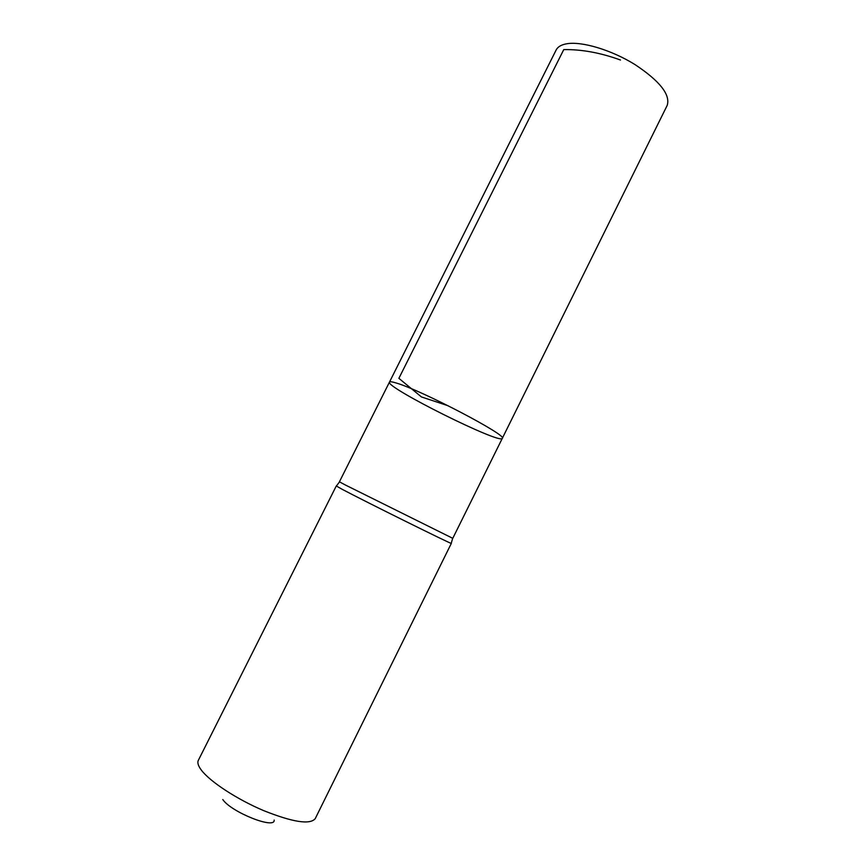 <?xml version="1.0" encoding="UTF-8"?>
<svg xmlns="http://www.w3.org/2000/svg" width="866" height="866" viewBox="0 0 866 866"><rect width="100%" height="100%" fill="white"/><g stroke="black" fill="none" stroke-linecap="round" stroke-linejoin="round"><path stroke-width="1.3" d="M502.291 438.358L452.777 538.327L345.382 485.003L339.418 481.81L389.462 382.112C389.83 381.408 392.168 381.744 396.498 383.086C421.623 390.36 508.461 435.879 502.291 438.358C500.829 444.886 385.132 387.199 389.462 382.112C389.83 381.408 392.168 381.744 396.498 383.086C421.623 390.36 508.461 435.879 502.291 438.358L667.21 105.371C670.533 94.621 659.74 80.993 634.854 64.485C611.288 49.892 581.736 41.092 566.678 43.787C561.276 44.74 557.769 46.818 556.145 50.001L389.462 382.112M336.387 486.021L342.243 489.344C364.608 501.208 451.554 544.292 451.218 543.372L451.24 543.285M222.789 799.556C231.384 812.286 275.388 829.704 274.165 820.07M336.257 486.01L198.325 760.37C197.199 762.654 198.184 765.858 201.269 770.004C209.875 781.576 236.84 799.275 263.708 810.641C292.86 822.245 310.028 824.908 315.224 818.651L451.327 543.383M448.112 405.743L421.461 396.953L398.88 378.334L563.755 49.6C581.757 49.319 600.658 52.794 620.478 60.025M339.504 481.886L336.333 486.086M452.669 538.306L451.218 543.372"/></g></svg>
